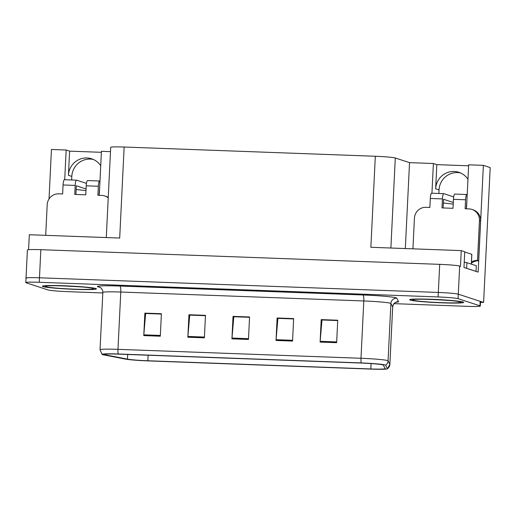 <?xml version="1.0" encoding="UTF-8"?>
<svg xmlns="http://www.w3.org/2000/svg" width="516" height="516" viewBox="0 0 516 516"><rect width="100%" height="100%" fill="white"/><g stroke="black" fill="none" stroke-linecap="round" stroke-linejoin="round"><path stroke-width="0.77" d="M466.296 208.657A18.034 17.615 -71.9 0 0 466.658 205.832L468.663 164.81L483.376 165.352L490.2 167.584L483.602 302.44L458.298 294.178A16.905 0.974 -177.2 0 0 438.329 292.449L39.468 277.789A16.905 0.974 -177.2 0 0 26.019 278.085A16.905 0.974 -177.2 0 0 26.374 278.298M99.066 195.164A18.034 17.615 -71.9 0 0 99.427 192.333L101.433 151.317L110.482 151.646M71.634 179.981L71.808 176.407A18.034 17.615 108.1 0 1 93.312 159.45M49.026 198.97L51.452 149.479L66.164 150.021L69.602 151.143L68.415 175.305A18.034 17.615 108.1 0 1 91.648 158.805A18.034 17.615 108.1 0 1 100.723 165.739M483.376 165.352L478.151 272.113L463.981 267.488L464.748 251.756L461.246 250.608L460.472 266.346L459.672 266.082A16.905 0.974 -177.2 0 0 439.703 264.353L40.841 249.692A16.905 0.974 -177.2 0 0 27.393 249.989L26.019 278.085A16.905 0.974 -177.2 0 1 39.468 277.789L438.329 292.449A16.905 0.974 -177.2 0 1 458.298 294.178L480.17 301.318A16.905 0.974 -177.2 0 1 480.525 301.538L480.299 306.027A16.905 0.974 -177.2 0 0 479.951 305.814L458.079 298.674A16.905 0.974 -177.2 0 0 438.11 296.945L39.248 282.284A16.905 0.974 -177.2 0 0 25.8 282.581A16.905 0.974 -177.2 0 0 26.155 282.794L48.027 289.934A16.905 0.974 -177.2 0 0 67.989 291.663L102.819 292.946M106.283 237.566L110.695 147.324A16.905 0.974 2.8 0 1 124.143 147.028L375.319 156.258L370.869 247.287L461.246 250.608M28.586 249.686L29.315 234.735L119.693 238.057L124.143 147.028M438.864 193.481L439.039 189.907A18.034 17.615 108.1 0 1 460.543 172.944M480.486 302.324L483.602 302.44M375.319 156.258A16.905 0.974 2.8 0 1 395.288 157.986L409.53 162.637L405.331 248.557M409.53 162.637L433.395 163.514L431.944 193.223M66.164 150.021L64.713 179.729M468.612 165.804L436.826 164.636L433.395 163.514M69.602 151.143L101.381 152.31M467.954 179.239A18.034 17.615 -71.9 0 0 458.879 172.305A18.034 17.615 -71.9 0 0 435.646 188.798L439.039 189.907M436.826 164.636L435.646 188.798M42.983 286.58A27.051 1.554 -177.2 0 0 72.163 289.237A27.051 1.554 -177.2 0 0 96.453 288.876A27.051 1.554 -177.2 0 0 95.886 288.528A27.051 1.554 -177.2 0 0 66.712 285.87A27.051 1.554 -177.2 0 0 42.422 286.232A27.051 1.554 -177.2 0 0 42.983 286.58M410.214 300.08A27.051 1.554 -177.2 0 0 439.393 302.737A27.051 1.554 -177.2 0 0 463.684 302.376A27.051 1.554 -177.2 0 0 463.116 302.028A27.051 1.554 -177.2 0 0 433.943 299.37A27.051 1.554 -177.2 0 0 409.652 299.731A27.051 1.554 -177.2 0 0 410.214 300.08M104.703 354.692A18.034 1.038 2.8 0 1 104.322 354.453A18.034 1.038 2.8 0 1 118.674 354.144L361.69 363.07A18.034 1.038 2.8 0 1 383.356 365.115L385.149 368.605A18.034 1.038 2.8 0 1 385.155 368.637A18.034 1.038 2.8 0 1 370.81 368.953L147.847 360.761A18.034 1.038 2.8 0 1 127.452 359.13L105.606 354.905A18.034 1.038 2.8 0 1 104.703 354.692M102.497 354.608A20.285 1.167 -177.2 0 0 103.516 354.853L125.356 359.078A20.285 1.167 -177.2 0 0 148.305 360.91L371.268 369.101A20.285 1.167 -177.2 0 0 387.342 368.837A20.285 1.167 -177.2 0 0 387.4 368.708L385.607 365.218A20.285 1.167 -177.2 0 0 361.232 362.922L118.216 353.989A20.285 1.167 -177.2 0 0 102.129 354.44A20.285 1.167 -177.2 0 0 102.497 354.608M336.638 342.688L337.735 320.217L321.204 319.61L320.107 342.082L336.638 342.688M337.722 320.559L321.99 319.978L320.159 341.308A4.509 0.929 92.1 0 0 320.107 342.082M322.119 319.985L321.204 319.61M292.553 341.07L293.649 318.598L277.118 317.985L276.021 340.463L292.553 341.07M293.636 318.94L277.905 318.359L276.073 339.689A4.509 0.929 92.1 0 0 276.021 340.463M278.034 318.366L277.118 317.985M160.295 336.213L161.398 313.734L144.867 313.128L143.764 335.6L160.295 336.213M161.379 314.076L145.647 313.496L143.816 334.826A4.509 0.929 92.1 0 0 143.764 335.6M145.776 313.502L144.867 313.128M204.381 337.832L205.484 315.353L188.953 314.747L187.85 337.225L204.381 337.832M205.465 315.695L189.733 315.121L187.901 336.445A4.509 0.929 92.1 0 0 187.85 337.225M189.862 315.121L188.953 314.747M248.467 339.451L249.57 316.972L233.032 316.366L231.936 338.844L248.467 339.451M249.55 317.314L233.819 316.74L231.987 338.064A4.509 0.929 92.1 0 0 231.936 338.844M233.948 316.747L233.032 316.366M394.069 303.653L466.851 306.323A16.905 0.974 -177.2 0 0 480.299 306.027M322.119 319.907L337.722 320.481M189.869 315.044L205.471 315.618M145.783 313.425L161.385 313.999M278.034 318.288L293.636 318.862M233.948 316.663L249.557 317.237M45.698 235.335L47.201 204.652A11.268 11.01 108.1 0 1 58.772 193.823L62.63 193.964L63.068 184.973L75.194 185.418A5.637 1.161 -87.9 0 1 76.542 180.161A5.637 1.161 -87.9 0 1 76.613 180.174L86.456 183.386M75.194 185.418L74.756 194.409L85.772 194.816L86.217 185.825L98.337 186.27L97.898 195.261L101.755 195.403A11.268 11.01 108.1 0 1 108.225 197.86M86.062 188.966L76.336 185.792L75.916 194.448M104.703 195.925L105.851 196.299A11.268 11.01 108.1 0 1 108.244 197.422M99.698 186.715L99.059 195.3M98.337 186.27A5.637 1.161 -87.9 0 1 99.691 181.013A5.637 1.161 -87.9 0 1 99.756 181.026L99.975 181.097M87.636 180.581A5.637 1.161 92.1 0 0 87.565 180.568A5.637 1.161 92.1 0 0 86.217 185.825M64.487 179.729A5.637 1.161 92.1 0 0 64.423 179.716A5.637 1.161 92.1 0 0 63.068 184.973M85.979 190.597L76.155 189.501M412.929 248.835L414.432 218.152A11.268 11.01 108.1 0 1 426.003 207.316L429.86 207.458L430.299 198.473L442.425 198.918A5.637 1.161 -87.9 0 1 443.773 193.661A5.637 1.161 -87.9 0 1 443.844 193.674L453.68 196.886M442.425 198.918L441.986 207.909L453.003 208.309L453.441 199.324L465.567 199.769L465.129 208.754L468.986 208.896A11.268 11.01 108.1 0 1 479.454 220.545L477.506 260.438L478.648 260.812A11.268 11.01 -71.9 0 0 471.418 263.199M453.293 202.465L443.567 199.292L443.147 207.948M466.09 268.178A11.268 0.651 2.8 0 1 466.651 268.314L476.042 271.377A11.268 0.651 -177.2 0 0 475.875 271.371M476.042 271.377L476.313 265.759L466.928 262.689A11.268 0.651 -177.2 0 0 464.232 262.257M471.934 209.425L473.075 209.799A11.268 11.01 108.1 0 1 480.602 220.919L478.648 260.812M471.476 261.993A11.268 11.01 108.1 0 1 477.506 260.438M466.928 200.214L466.29 208.799M465.567 199.769A5.637 1.161 -87.9 0 1 466.922 194.513A5.637 1.161 -87.9 0 1 466.986 194.526L467.206 194.596M454.867 194.074A5.637 1.161 92.1 0 0 454.796 194.068A5.637 1.161 92.1 0 0 453.441 199.324M431.718 193.229A5.637 1.161 92.1 0 0 431.653 193.216A5.637 1.161 92.1 0 0 430.299 198.473M453.209 204.091L443.386 203.001M43.26 286.593A26.768 1.542 2.8 0 1 42.699 286.245A26.768 1.542 2.8 0 1 66.738 285.89A26.768 1.542 2.8 0 1 95.615 288.515A26.768 1.542 2.8 0 1 96.169 288.863A26.768 1.542 2.8 0 1 72.13 289.218A26.768 1.542 2.8 0 1 43.26 286.593M410.491 300.093A26.768 1.542 2.8 0 1 409.93 299.744A26.768 1.542 2.8 0 1 433.969 299.39A26.768 1.542 2.8 0 1 462.839 302.015A26.768 1.542 2.8 0 1 463.4 302.363A26.768 1.542 2.8 0 1 439.361 302.718A26.768 1.542 2.8 0 1 410.491 300.093M471.372 264.14L471.85 254.336L464.735 251.995M68.415 175.305L71.808 176.407M40.841 249.692L39.248 282.284M439.703 264.353L438.11 296.945M459.672 266.082L458.079 298.674M395.288 157.986L390.883 248.022M99.943 287.322L99.491 287.238A28.174 1.619 2.8 0 1 119.906 286.038L362.929 294.971A5.637 1.161 -87.9 0 1 363.799 300.963L120.776 292.03A22.543 1.296 -177.2 0 0 102.845 292.424C102.671 287.812 98.801 286.773 99.549 287.154M362.929 294.971A28.174 1.619 2.8 0 1 396.204 297.855A28.174 1.619 2.8 0 1 396.778 298.164L398.571 301.654A28.174 1.619 2.8 0 1 396.075 302.247M390.418 303.273A22.543 1.296 -177.2 0 0 363.799 300.963L360.994 358.278A22.543 1.296 2.8 0 1 388.077 360.832L389.87 364.322A22.543 1.296 2.8 0 1 389.877 364.367L392.682 307.052A22.543 1.296 -177.2 0 0 392.67 307.007L390.883 303.518A22.543 1.296 -177.2 0 0 390.418 303.273M387.4 368.708A5.637 5.624 -27.2 0 0 389.87 364.322L392.67 307.007A5.637 5.624 152.8 0 1 398.571 301.654M385.607 365.218A5.637 5.624 -27.2 0 0 388.077 360.832L390.883 303.518A5.637 5.624 152.8 0 1 396.778 298.164M361.232 362.922A5.637 1.161 -87.9 0 1 360.994 358.278L117.977 349.345A5.637 1.161 92.1 0 0 118.216 353.989M102.129 354.44L100.04 349.738A22.543 1.296 2.8 0 1 117.977 349.345L120.776 292.03A5.637 1.161 -87.9 0 0 119.906 286.038M479.951 305.814L480.17 301.318M370.81 368.953L371.075 363.561M105.606 354.905L105.645 354.131M127.452 359.13L127.678 354.473M147.847 360.761L148.118 355.221M248.506 338.677L231.987 338.064M204.42 337.051L187.901 336.445M160.334 335.432L143.816 334.826M292.591 340.296L276.073 339.689M336.677 341.915L320.159 341.308M466.651 268.314L466.928 262.689M479.454 220.545L480.602 220.919M75.542 286.509A21.427 1.232 2.8 0 1 63.462 285.916M45.743 286.683A24.233 1.393 2.8 0 1 64.513 285.948A24.233 1.393 2.8 0 1 93.132 288.425A24.233 1.393 2.8 0 1 74.362 289.16A24.233 1.393 2.8 0 1 45.743 286.683M442.773 300.002A21.427 1.232 2.8 0 1 430.692 299.415M412.968 300.183A24.233 1.393 2.8 0 1 431.744 299.448A24.233 1.393 2.8 0 1 460.362 301.925A24.233 1.393 2.8 0 1 441.593 302.66A24.233 1.393 2.8 0 1 412.968 300.183M471.792 254.298L471.308 264.121M387.342 368.837L389.877 364.367M25.8 282.581L26.019 278.085M100.04 349.738L102.845 292.424M392.682 307.052C393.308 302.479 397.255 301.815 396.475 302.124M99.691 181.013L87.565 180.568M76.542 180.161L64.423 179.716M466.922 194.513L454.796 194.068M443.773 193.661L431.653 193.216M46.724 285.967L46.492 286.058C46.582 284.735 93.906 287.219 92.396 288.296L92.409 288.302M413.955 299.461L413.722 299.551C413.813 298.229 461.136 300.712 459.627 301.796L459.64 301.796"/></g></svg>
